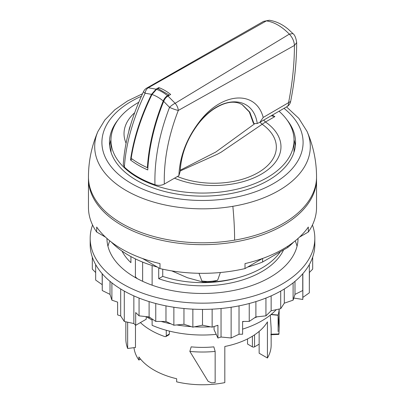 <?xml version="1.0" encoding="UTF-8"?>
<svg xmlns="http://www.w3.org/2000/svg" width="405" height="405" viewBox="0 0 405 405"><rect width="100%" height="100%" fill="white"/><g stroke="black" fill="none" stroke-linecap="round" stroke-linejoin="round"><path stroke-width="0.61" d="M127.656 322.193L127.656 348.482A76.661 44.261 180 0 1 125.879 340.342L125.839 337.927M135.478 325.119L135.478 347.48L127.656 348.482M215.151 382.553A76.661 44.261 180 0 1 211.511 382.852L208.124 381.338L189.849 351.413A76.661 44.261 180 0 0 215.151 351.413L215.151 382.553M215.151 351.413L213.83 346.852A68.653 39.634 180 0 1 191.17 346.852L189.849 351.413M279.131 309.035A76.661 44.261 180 0 1 278.108 315.065L278.108 331.594M271.198 314.396L278.108 315.065L279.156 328.217L278.954 333.953L270.97 334.206M278.63 333.7L278.954 333.953M270.955 314.599L278.108 315.267M270.292 315.13L271.147 328.222L271.153 345.131A68.653 39.634 0 0 1 267.427 358.01L267.427 321.889A68.653 39.634 0 0 1 251.044 337.031A68.653 39.634 0 0 1 224.815 346.488L224.815 382.614A68.653 39.634 0 0 1 176.656 381.849L176.656 378.736A68.653 39.634 0 0 1 138.9 356.937L138.9 360.05L140.55 359.098M316.528 177.901A114.038 65.838 180 0 1 316.538 178.838L316.538 207.487A114.038 65.838 180 0 1 308.316 232.03L308.316 227.048A114.038 65.838 180 0 1 283.135 249.06A114.038 65.838 180 0 1 245.01 263.594L245.01 268.581A114.038 65.838 180 0 1 159.99 268.581L159.99 263.594A114.038 65.838 180 0 1 96.684 227.048L96.684 232.03A114.038 65.838 180 0 1 88.462 207.487L88.462 178.838A114.038 65.838 180 0 1 88.472 177.901M316.538 178.838A114.038 65.838 180 0 1 283.135 225.393A114.038 65.838 180 0 1 158.861 239.664A114.038 65.838 180 0 1 88.462 178.838M245.01 268.581L262.45 258.511M299.508 237.117L308.316 232.03M96.684 232.03L105.492 237.117M142.55 258.511L159.99 268.581M162.734 269.193L162.734 276.377A78.378 45.249 0 0 0 237.816 277.779M162.734 276.377L158.704 278.701L158.704 267.837M283.556 249.91A83.906 48.443 180 0 1 261.833 271.633A83.906 48.443 180 0 1 158.704 278.701M130.926 256.593L130.926 262.668A83.906 48.443 180 0 1 122.026 251.1M276.281 309.653A83.906 48.443 180 0 1 261.833 320.841A83.906 48.443 180 0 1 242.605 329.133M216.224 334.373A83.906 48.443 180 0 1 152.123 325.321L152.123 318.968M152.123 265.513L152.123 285.181M135.402 258.891L135.402 277.582M142.631 262.096L142.631 281.303M146.215 316.685L152.123 320.092M166.268 330.277L166.268 335.841L165.868 336.585L168.946 334.813L169.351 334.059L169.351 331.087M133.989 347.672A68.653 39.634 0 0 0 138.9 360.05M165.868 336.585L164.911 336.626A72.849 42.059 180 0 1 140.403 322.588M252.391 336.231L252.391 346.842L247.536 344.037L247.536 338.919M267.427 358.01L259.144 353.231L259.144 331.401M259.144 344.189L254.548 346.842A1.524 0.881 0 0 1 252.391 346.842M293.635 242.084A104.313 60.223 180 0 1 287.747 247.485L262.612 262A104.313 60.223 180 0 1 247.602 267.082M157.398 267.082A104.313 60.223 180 0 1 111.365 242.084M287.747 246.235L287.747 247.485M262.612 258.451L262.612 262M171.75 270.884L187.469 277.744L203.928 282.28A83.719 48.332 0 0 0 207.001 282.219L212.584 281.936A83.719 48.332 0 0 0 261.696 268.13A83.719 48.332 0 0 0 280.321 251.773M212.584 281.936L217.657 280.189L220.376 272.509M207.001 282.219L201.872 280.989L199.007 273.294M201.872 280.989C207.299 281.804 212.559 281.536 217.657 280.189M120.695 288.978L120.695 315.94L124.289 321.464L133.858 323.539L135.68 325.316L146.215 319.236L146.215 316.624M124.289 291.089L124.289 321.464M133.858 295.873L133.858 323.539M221.044 308.504L221.044 337.026L231.128 337.988L239.026 334.246L242.605 334.221L242.605 321.454L249.242 321.413L255.894 316.933L265.938 315.849L271.142 310.772L280.711 308.696L284.305 303.173L293.104 300.166L294.982 294.369L302.743 290.527L302.813 286.694L302.813 299.462L302.849 297.397L309.334 292.835L309.334 264.561M231.128 307.248L231.128 337.988M239.026 305.866L239.026 334.246M302.849 273.674L302.849 297.397M92.573 225.003A112.322 64.851 0 0 0 90.178 238.317L90.178 244.544A112.322 64.851 0 0 0 123.074 290.4A112.322 64.851 0 0 0 245.486 304.454A112.322 64.851 0 0 0 314.822 244.544L314.822 238.317A112.322 64.851 0 0 0 312.427 225.003M90.178 238.317A112.322 64.851 0 0 0 123.074 284.168A112.322 64.851 0 0 0 245.486 298.227A112.322 64.851 0 0 0 314.822 238.317M106.96 238.449A95.539 55.161 0 0 0 134.941 277.319A95.539 55.161 0 0 0 238.955 289.302A95.539 55.161 0 0 0 298.039 238.449M297.047 246.255A95.539 55.161 0 0 0 295.199 240.848M109.801 240.848A95.539 55.161 0 0 0 107.953 246.255M135.402 276.833A77.714 44.869 0 0 0 137.356 278.665M242.605 321.798A93.251 53.84 0 0 0 243.856 321.449M254.467 317.895A93.251 53.84 0 0 0 257.21 316.791M147.79 316.791A93.251 53.84 0 0 0 150.533 317.895M161.144 321.449A93.251 53.84 0 0 0 171.031 323.873M176.782 324.942A93.251 53.84 0 0 0 191.281 326.643M194.451 326.83A93.251 53.84 0 0 0 210.549 326.83M213.719 326.643A93.251 53.84 0 0 0 214.068 326.617L214.068 326.526M212.139 309.152L212.139 327.154L217.925 325.271L217.925 338.043L214.068 329.731L214.068 326.617M111.896 282.872L111.896 300.166L117.612 302.12L117.612 314.887L120.695 315.94M217.925 338.043L221.044 337.026M309.334 285.302L309.425 272.443L312.685 269.107L312.685 257.135M293.782 298.065L302.813 299.462M302.743 273.8L302.743 290.527M294.982 281.343L294.982 294.369M293.104 282.872L293.104 300.166M284.305 288.978L284.305 303.173M280.711 291.089L280.711 308.696M271.142 295.873L271.142 310.772M265.938 298.06L265.938 315.849M255.894 301.593L255.894 316.933M249.242 303.507L249.242 321.413M202.5 309.39L202.5 325.195L212.139 327.154M192.861 309.152L192.861 327.154L202.5 325.195M183.956 308.504L183.956 324.258L192.861 327.154M173.872 307.248L173.872 325.22L183.956 324.258M165.974 305.866L165.974 321.479L173.872 325.22M155.758 303.507L155.758 321.413L165.974 321.479M149.106 301.593L149.106 316.933L155.758 321.413M139.062 298.06L139.062 315.849L149.106 316.933M139.062 315.849L135.68 312.549L135.68 325.316M110.018 281.343L110.018 294.369L111.896 300.166M102.257 273.8L102.257 290.527L110.018 294.369M102.151 273.674L102.257 290.527M95.666 264.561L95.666 280.068L102.151 284.629M92.315 257.135L92.315 269.107L95.666 272.535M232.85 206.317A107.801 62.238 180 0 0 307.046 131.412A114.038 114.038 0 0 1 316.538 176.965A114.038 65.838 180 0 1 234.606 240.145A114.038 65.838 180 0 1 88.462 176.965A114.038 114.038 0 0 1 97.954 131.412A107.801 62.238 180 0 0 127.772 191.454A107.801 62.238 180 0 0 232.85 206.317A114.038 26.214 80.4 0 1 234.606 240.145M109.644 145.982A93.059 53.728 180 0 1 110.965 139.867M294.035 139.867A93.059 53.728 180 0 1 295.356 145.982M286.912 119.779A93.059 53.728 180 0 1 295.559 142.398A93.059 53.728 180 0 1 228.698 193.954A93.059 53.728 180 0 1 109.441 142.398A93.059 53.728 180 0 1 118.088 119.779M254.558 123.854L215.789 152.037L180.271 170.196M271.178 115.764L274.853 116.599L272.292 115.121M274.853 116.599L265.493 121.996L263.655 120.103M174.504 178.185A67.149 38.769 180 0 0 262.875 173.234A67.149 38.769 180 0 0 265.493 121.996L221.064 152.224L217.237 154.3L180.24 170.945M262.258 124.325L259.985 122.224M279.03 111.228A91.535 52.847 180 0 1 290.334 125.342A91.535 52.847 180 0 1 294.035 140.221A91.535 52.847 180 0 1 215.516 192.532A91.535 52.847 180 0 1 114.666 155.1A91.535 52.847 180 0 1 110.965 140.221A91.535 52.847 180 0 1 138.758 102.293M168.971 95.453L168.9 94.876L167.518 95.676C165.665 96.82 164.233 98.592 163.23 100.982L162.314 103.265C153.703 125.206 148.721 146.671 147.369 167.665L147.911 167.407M168.9 94.876L157.915 88.538L156.532 89.333L152.002 94.497L150.933 96.699C140.859 117.789 134.278 138.328 131.179 158.315C135.893 161.828 141.289 164.941 147.369 167.665M111.112 152.533A91.535 52.847 180 0 1 110.965 149.561L110.965 140.221M294.035 140.221L294.035 149.561A91.535 52.847 180 0 1 293.888 152.533M156.532 89.333C160.279 90.68 163.939 92.791 167.518 95.676M152.002 94.497C155.844 95.793 159.585 97.954 163.23 100.982M132.157 159.033L130.506 159.985C135.483 163.757 141.239 167.078 147.764 169.953C148.939 147.623 154.244 124.755 163.676 101.351C164.673 98.957 166.106 97.185 167.964 96.036L170.687 94.461A45.77 26.426 -120 0 0 158.8 87.596L158.74 88.872M290.648 101.453L263.215 117.445C255.844 89.783 221.981 92.001 199.493 121.627C186.553 138.525 179.688 156.532 178.888 175.648L180.174 171.487C181.005 154.452 187.211 138.368 198.794 123.231L198.825 123.196C220.472 94.547 253.09 94.821 257.261 123.5L253.991 123.662L253.429 123.358L249.328 111.977L241.972 104.47M198.723 123.322L198.764 123.282C187.231 138.404 181.055 154.361 180.235 171.143L180.174 171.487M198.779 123.262L198.794 123.247C203.325 117.577 208.165 112.96 213.308 109.385C223.433 102.728 232.131 100.703 239.401 103.31L242.231 104.617L249.794 112.119L253.991 123.662M263.215 117.445L259.919 122.264L257.256 123.5M263.468 21.414L269.345 20.26M296.673 42.571L294.435 45.446C294.172 41.3 292.476 37.528 289.337 34.126C281.774 26.436 274.129 22.022 266.399 20.888L148.255 87.769L146.681 88.123A7.629 7.629 0 0 0 143.608 91.449A7.629 1.417 25.4 0 0 145.091 93.241L145.091 93.241A7.629 5.513 90.3 0 1 148.255 87.769L156.072 89.171L158.8 87.596M259.919 122.264L286.973 106.647A7.629 4.404 -120 0 0 288.542 102.824C292.435 83.015 294.4 63.889 294.435 45.446L178.291 110.449C178.099 107.882 177.051 105.497 175.142 103.29A7.629 2.481 141.2 0 0 169.538 107.35L169.538 107.35C159.17 134.288 154.315 160.076 154.958 184.71C142.312 180.235 132.111 174.347 124.36 167.047C125.945 143.699 132.855 119.095 145.091 93.241L151.541 94.345L156.072 89.171M130.506 159.985C133.549 138.738 140.56 116.858 151.541 94.345M124.36 167.047L123.257 164.536M154.958 184.71C158.335 185.738 161.448 185.52 164.314 184.067L178.888 175.648M163.676 101.351L169.538 107.35A7.629 1.033 -158.7 0 0 178.291 110.449C168.379 136.085 163.721 160.623 164.314 184.067M167.964 96.036L175.142 103.29L289.337 34.126L292.962 33.61M169.351 334.059L166.268 335.841M254.548 334.849L254.548 346.842M284.001 108.358A100.592 58.077 180 0 1 230.82 198.126A100.592 58.077 180 0 1 112.782 168.662A100.592 58.077 180 0 1 141.37 96.279M126.071 143.178A67.149 38.769 180 0 1 134.673 112.732M128.861 131.169A62.517 36.096 180 0 1 130.471 125.428M262.258 124.32A62.517 36.096 180 0 1 259.408 171.852A62.517 36.096 180 0 1 177.43 176.494M125.839 321.798L125.839 338.14M279.161 309.03L279.161 328.222M278.832 334.393L270.839 334.733M307.046 131.412L298.814 118.341L286.522 106.905M142.525 93.752L127.509 100.987L114.807 109.801L104.829 120.012L97.954 131.412M263.523 21.384L269.279 20.25C276.038 21.273 282.381 24.28 288.309 29.271L292.921 33.564C294.794 34.946 296.045 37.984 296.673 42.677C296.632 61.646 294.622 81.258 290.638 101.513A7.629 7.629 0 0 1 286.973 106.647M263.508 21.394L146.681 88.123M143.608 91.449C131.605 116.817 124.816 141.203 123.252 164.602"/></g></svg>
